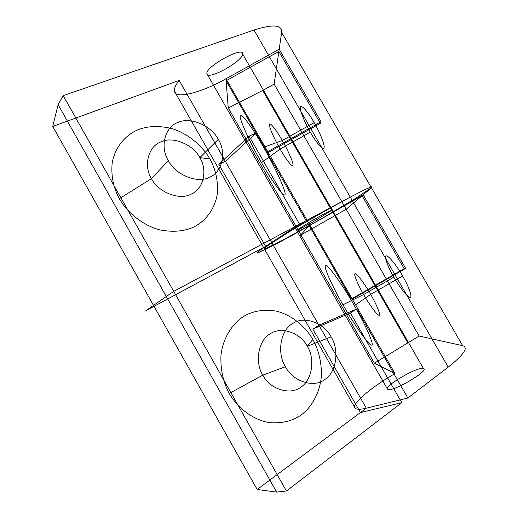 <?xml version="1.0" encoding="UTF-8"?>
<svg xmlns="http://www.w3.org/2000/svg" width="518" height="518" viewBox="0 0 518 518"><rect width="100%" height="100%" fill="white"/><g stroke="black" fill="none" stroke-linecap="round" stroke-linejoin="round"><path stroke-width="0.78" d="M63.209 95.636L286.435 491.006L401.787 402.661L350.44 313.027L312.833 329.111L318.939 325.226L366.304 408.19L360.437 412.555L312.833 329.111L360.437 412.555L257.187 489.484L52.726 126.45L58.107 104.649L63.209 95.636L253.995 30.025L448.219 367.094L407.834 398.025L366.304 408.19C360.347 409.608 356.662 409.628 355.251 408.249C349.702 405.341 371.769 386.674 395.014 373.614L374.385 363.196L419.14 336.027L462.626 345.687C468.732 347.481 463.927 354.616 448.219 367.094M209.907 158.909C215.462 168.959 217.994 180.07 217.515 192.236C215.643 207.996 206.022 220.882 193.978 226.916C184.408 231.404 173.025 232.401 159.829 229.908C142.515 225.265 127.208 212.49 119.308 198.685C113.403 187.775 111.014 175.919 112.147 163.118C115.028 146.724 126.127 134.473 138.682 129.468C148.601 125.842 159.835 125.589 172.384 128.717C188.688 133.994 202.512 146.134 209.907 158.909L199.819 157.66C207.841 170.059 203.412 189.497 191.038 194.198C179.681 200.602 158.262 192.392 151.483 178.652L119.308 198.685M255.996 133.171L306.157 220.674L299.553 224.197L249.119 136.156L255.996 133.171L225.375 161.351L318.939 325.226L312.833 329.111M423.439 368.518C430.218 370.312 391.472 392.903 387.632 389.381C382.562 386.823 418.434 365.935 423.439 368.518L242.592 53.956C243.486 45.681 204.875 67.029 206.902 73.711L387.632 389.381M407.705 342.663L262.717 90.462L274.126 84.11L278.872 51.45L320.331 123.316L267.521 152.959L267.741 151.638L309.848 225.084L309.246 225.738L351.275 299.048L352.272 299.067L309.848 225.084L309.246 225.738L363.183 194.787L362.095 195.713L404.163 268.648L405.646 268.389L363.183 194.787M320.331 123.316L321.037 121.73L279.196 49.21L225.945 78.742L267.741 151.638L267.521 152.959L226.101 80.717L228.257 108.009L374.385 363.196M312.846 339.445C318.518 349.695 321.393 361.46 321.471 374.734C320.402 392.074 311.907 407.219 300.829 415.216C292.01 421.231 281.332 423.672 268.79 422.539C252.272 419.554 237.289 407.491 229.241 393.427C223.2 382.271 220.428 369.671 220.94 355.626C222.941 337.464 232.873 322.837 244.483 315.915C253.671 310.8 264.245 309.194 276.198 311.104C291.783 314.899 305.329 326.45 312.846 339.445L307.297 346.315C315.404 358.825 312.121 380.549 300.718 387.205C290.339 395.59 269.833 389.29 262.84 375.149C254.357 361.972 258.631 339.704 270.344 333.754C281.099 326.036 300.608 332.88 307.297 346.315L331.086 336.849C339.575 349.954 336.428 372.623 324.708 379.526C314.076 388.247 292.799 381.559 285.424 366.718L262.84 375.149L229.241 393.427M310.288 132.135C315.863 142.074 323.122 150.563 323.912 147.876C325.466 146.529 320.286 132.945 314.167 122.604C308.178 111.946 300.835 103.794 300.459 107.181C299.313 109.24 304.584 122.494 310.288 132.135L280.134 149.067C285.735 159.02 292.553 167.787 292.91 165.333C294.03 164.232 288.364 150.887 282.278 140.501L263.61 147.326C251.709 126.237 239.219 110.069 240.19 116.421C239.685 120.241 251.062 144.626 261.525 162.613C271.924 181.054 284.388 198.284 284.926 194.49C286.933 193.318 275.589 167.884 263.61 147.326M299.553 224.197L265.624 246.361L218.803 164.29L225.375 161.351L218.803 164.29L249.119 136.156M279.196 49.21L281.65 32.336C282.258 24.754 273.038 23.977 253.995 30.025M402.615 276.01C396.613 265.326 387.788 254.642 386.208 255.97C383.844 255.944 387.976 267.249 393.835 277.162C399.417 287.114 408.003 297.882 410.016 297.28C412.801 298.038 408.909 286.655 402.615 276.01L370.674 294.386C364.646 283.689 356.313 272.682 355.167 273.763C353.237 273.485 357.808 284.563 363.636 294.528C369.243 304.493 377.389 315.546 378.962 315.203C381.313 316.213 376.936 305.083 370.674 294.386L354.396 305.685C342.456 284.531 327.007 263.241 325.699 265.663C322.876 265.469 332.193 286.292 342.948 304.785C353.354 323.238 368.233 344.658 371.115 344.917C375.472 347.798 366.725 326.864 354.396 305.685M286.435 491.006L276.664 492.1L257.187 489.484M278.872 51.45L226.101 80.717L267.521 152.959M274.126 84.11L419.14 336.027M321.037 121.73L267.741 151.638L225.945 78.742C203.237 91.964 175.324 99.521 174.631 91.576C173.802 89.044 175.317 85.328 179.17 80.419L271.963 242.955L265.624 246.361L258.242 251.502L257.491 252.894L262.963 250.66L288.273 237.445L323.154 217.748L355.108 198.659L371.756 187.477L371.166 186.849L363.856 190.112L350.285 197.125L173.711 291.356L145.836 310.709L271.963 242.955C250.887 256.643 276.01 244.386 309.848 225.084L395.014 373.614M350.44 313.027L356.772 308.955L318.939 325.226L366.304 408.19M314.167 122.604L282.278 140.501C276.262 129.824 269.412 121.367 269.47 124.514C268.758 126.34 274.462 139.387 280.134 149.067L261.525 162.613M362.095 195.713L309.246 225.738L300.369 235.301L346.173 209.266L371.419 187.775L371.561 186.726L364.996 189.556L352.065 196.18C330.05 207.899 296.892 226.929 275.699 239.983L263.416 247.818L257.504 252.136L258.197 252.7L276.625 243.719L309.246 225.738C271.069 247.513 241.854 261.849 265.624 246.361L218.803 164.29M262.717 90.462L228.257 108.009M405.646 268.389L352.272 299.067L351.275 299.048L309.246 225.738M393.835 277.162L363.636 294.528L342.948 304.785M218.285 139.374L199.819 157.66C193.324 144.593 172.973 136.014 161.247 141.77C148.588 145.804 143.091 165.611 151.483 178.652L168.35 160.632C159.544 146.944 165.119 126.392 178.218 122.371C190.326 116.537 211.467 125.719 218.285 139.374C226.69 152.35 222.267 172.513 209.492 177.273C197.779 183.819 175.485 175.026 168.35 160.632M281.65 32.336L462.626 345.687M401.787 402.661L360.437 412.555M206.902 73.711C207.459 80.892 243.214 61.072 242.592 53.956M285.424 366.718C276.521 352.881 280.743 329.629 292.793 323.497C303.839 315.514 324.048 322.785 331.086 336.849M58.107 104.649L276.664 492.1M179.17 80.419L52.726 126.45M404.163 268.648L351.275 299.048M356.772 308.955L407.834 398.025M306.157 220.674L271.963 242.955L265.624 246.361M174.631 91.576L355.251 408.249M317.91 218.997L332.414 209.861L326.23 212.684L310.813 221.315L296.503 230.387C296.943 230.678 307.219 225.207 317.91 218.997L332.414 209.861L326.23 212.684L310.813 221.315L296.503 230.387C296.943 230.678 307.219 225.207 317.91 218.997M225.945 78.742L226.101 80.717"/></g></svg>
